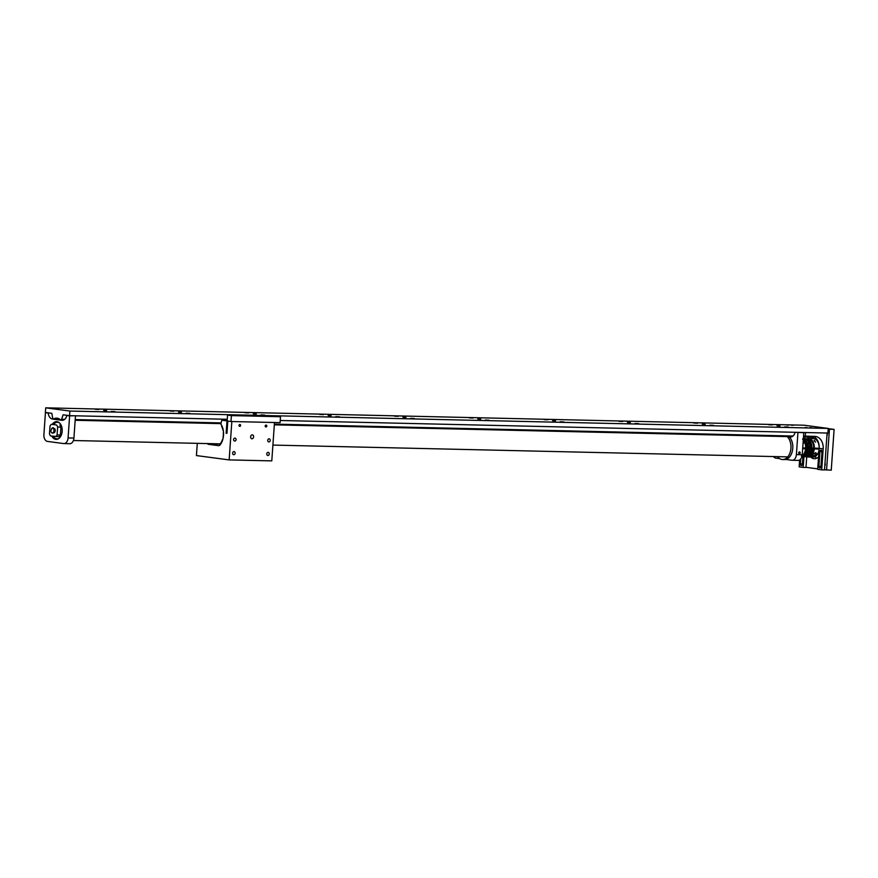 <?xml version="1.0" encoding="UTF-8"?>
<svg xmlns="http://www.w3.org/2000/svg" width="878" height="878" viewBox="0 0 878 878"><rect width="100%" height="100%" fill="white"/><g stroke="black" fill="none" stroke-linecap="round" stroke-linejoin="round"><path stroke-width="1.32" d="M106.677 410.564L103.681 410.41L106.677 410.564M256.31 413.988L253.314 413.845L256.31 413.988M405.943 417.423L402.947 417.269L405.943 417.423M555.576 420.847L552.58 420.705L555.576 420.847M705.21 424.283L702.213 424.129L705.21 424.283M98.918 409.499L95.23 409.313L98.918 409.499M115.029 411.639L111.352 411.453L115.029 411.639M173.734 411.211L170.047 411.036L173.734 411.211M189.846 413.351L186.169 413.165L189.846 413.351M248.551 412.923L244.863 412.748L248.551 412.923M264.662 415.064L260.986 414.888L264.662 415.064M323.367 414.646L319.68 414.46L323.367 414.646M339.479 416.787L335.802 416.6L339.479 416.787M398.184 416.359L394.496 416.172L398.184 416.359M414.295 418.499L410.619 418.312L414.295 418.499M473.001 418.071L469.313 417.884L473.001 418.071M489.112 420.211L485.435 420.024L489.112 420.211M547.817 419.783L544.13 419.607L547.817 419.783M563.928 421.923L560.252 421.747L563.928 421.923M622.634 421.506L618.946 421.319L622.634 421.506M638.745 423.646L635.068 423.459L638.745 423.646M697.45 423.218L693.763 423.031L697.45 423.218M713.562 425.358L709.885 425.171L713.562 425.358M780.026 425.995L777.03 425.841L780.026 425.995M772.267 424.93L768.579 424.743L772.267 424.93M788.378 427.07L784.702 426.884L788.378 427.07M811.755 427.74L809.823 427.641L811.755 427.74M807.08 427.63L805.148 427.531L807.08 427.63M793.218 425.281L791.287 425.182L793.218 425.281M788.532 425.171L786.6 425.073L788.532 425.171M630.393 422.559L627.397 422.417L630.393 422.559M480.76 419.135L477.764 418.982L480.76 419.135M331.127 415.711L328.131 415.557L331.127 415.711M181.494 412.276L178.497 412.122L181.494 412.276M804.05 425.215L828.239 428.431L69.878 411.047L45.7 407.831L804.05 425.215M828.239 428.431L827.91 433.052L280.247 420.496M227.248 419.278L69.549 415.667L69.878 411.047M45.7 407.831L45.371 412.462L51.824 413.318L52.658 418.071A1.24 0.812 91.3 0 0 53.415 418.96L59.495 419.102M69.549 415.667L63.106 414.811L61.625 419.256A1.24 0.812 91.3 0 1 60.483 419.783A12.38 8.1 -88.7 0 0 56.598 418.147A12.38 8.1 -88.7 0 0 53.701 418.883A1.24 0.812 91.3 0 1 53.415 418.96M272.904 445.08L787.775 456.878A12.38 8.1 -88.7 0 0 790.935 448.241A12.38 8.1 -88.7 0 0 786.315 435.872A12.38 8.1 91.3 0 1 790.935 448.241A12.38 8.1 91.3 0 1 782.594 459.545A12.38 8.1 91.3 0 1 777.535 456.648M73.401 440.515L220.828 443.884M782.594 459.545L784.427 459.589A12.38 8.1 -88.7 0 0 792.768 448.285A12.38 8.1 -88.7 0 0 788.148 435.905M57.235 439.274A8.791 5.751 91.3 0 1 55.369 438.385M55.731 422.614A8.791 5.751 91.3 0 1 57.641 421.824M59.21 438.199A8.297 5.433 91.3 0 1 57.037 438.835L57.893 438.857A8.297 5.433 -88.7 0 0 58.321 438.835M57.037 438.835A8.297 5.433 91.3 0 1 53.24 436.289M53.701 424.348A8.297 5.433 91.3 0 1 57.421 422.252A8.297 5.433 91.3 0 1 59.55 422.987M58.694 422.307A8.297 5.433 -88.7 0 0 58.277 422.274L57.421 422.252M51.747 428.376L53.273 427.871L54.37 429.792L53.799 432.305A2.678 1.756 91.3 0 1 52.504 433.117A2.678 1.756 91.3 0 1 50.847 430.988L51.802 428.332A2.436 1.591 91.3 0 1 52.625 428.003A2.436 1.591 91.3 0 1 53.042 428.102A2.436 1.591 91.3 0 1 53.997 429.298L53.799 432.305M52.57 433.117L54.48 431.186L54.557 429.803L52.921 427.773M53.196 427.784L54.908 429.803L54.831 431.197L52.801 433.106M52.899 433.095L55.018 431.197L55.094 429.814L53.371 427.773M54.118 428.486L54.645 429.869L53.964 432.349M54.151 432.558L53.415 432.876M55.215 430.242L54.502 432.36M52.669 428.003L53.997 429.298M54.798 428.749A2.524 1.657 91.3 0 1 55.204 430.681A2.524 1.657 91.3 0 1 53.942 432.898M55.742 436.618A7.068 4.631 -88.7 0 0 57.092 434.928L57.641 427.004A7.068 4.631 -88.7 0 0 56.554 424.985L51.374 424.293A7.068 4.631 -88.7 0 0 50.035 425.995L49.475 433.919A7.068 4.631 -88.7 0 0 50.562 435.938L59.035 436.695A7.068 4.631 -88.7 0 0 60.384 435.005L57.092 434.928M57.641 427.004L60.933 427.081L60.384 435.005M51.374 424.293L56.554 424.985M60.933 427.081A7.068 4.631 -88.7 0 0 59.847 425.062M800.714 458.996L800.374 463.913A1.547 1.01 -88.7 0 0 802.382 464.188L802.898 456.856M803.908 456.933L803.172 467.403L805.982 467.469L806.728 456.758M808.001 438.517L808.111 437.079M803.172 467.403L799.145 466.866L799.628 459.962M819.811 468.051A1.547 1.01 -88.7 0 0 820.919 466.646L821.962 451.852A1.547 1.01 -88.7 0 0 819.942 451.588L818.911 466.383A1.547 1.01 -88.7 0 0 819.811 468.051M805.587 432.536L805.335 436.146L814.685 436.366A12.38 9.329 -82.4 0 1 815.453 436.421A12.38 9.329 -82.4 0 1 823.18 448.899L821.709 469.862L824.519 469.928L827.098 433.03M821.709 469.862L817.681 469.324L819.152 448.373A12.38 9.329 97.6 0 0 813.105 436.322M803.557 435.916L805.335 436.146M811.206 438.561A10.832 7.09 91.3 0 1 813.708 437.211M815.344 439.187A10.832 7.09 91.3 0 1 816.134 438.462M827.186 433.03A2.711 1.778 91.3 0 1 827.328 434.401A2.711 1.778 91.3 0 1 826.9 435.894M825.013 462.904A2.711 1.778 91.3 0 1 825.221 464.484A2.711 1.778 91.3 0 1 824.793 465.988M824.53 469.785L831.246 470.169L834.1 429.397L828.217 428.618M816.77 458.173A10.832 7.09 91.3 0 1 814.949 456.637M834.1 429.397L828.184 429.122M826.571 470.059L829.425 429.287M805.993 467.326L817.714 468.885M818.559 456.845A10.832 7.09 91.3 0 1 814.422 458.733A10.832 7.09 91.3 0 1 810.778 457.076M802.24 455.781A8.33 5.455 -88.7 0 0 806.772 448.318A8.33 5.455 -88.7 0 0 803.282 439.757M803.216 440.789L803.765 442.699L803.008 444.081M802.711 447.901L805.62 447.967A9.263 6.058 -88.7 0 0 803.26 440.097M814.411 440.394L815.574 442.172L814.06 440.624M808.451 439.428L808.342 439.428A8.33 5.455 91.3 0 1 808.451 439.428A8.33 5.455 91.3 0 1 808.847 439.461A8.33 5.455 91.3 0 1 813.708 448.087L814.312 448.164A9.263 6.058 -88.7 0 0 808.912 438.539A9.263 6.058 -88.7 0 0 808.473 438.495L813.335 438.616A9.263 6.058 91.3 0 1 813.763 438.649A9.263 6.058 91.3 0 1 819.185 447.55M814.312 448.164L819.152 448.274M808.473 438.495A9.263 6.058 -88.7 0 0 807.091 438.715M806.673 456.736A9.263 6.058 -88.7 0 0 807.617 456.977A9.263 6.058 -88.7 0 0 808.056 457.01A9.263 6.058 -88.7 0 0 814.257 448.943L813.072 448.79M813.291 448.076L815.267 448.812L815.728 448.197M809.812 440.997A8.33 5.455 91.3 0 1 809.494 454.584M813.708 448.087L813.127 448.076A8.33 5.455 91.3 0 1 808.012 456.044M812.315 456.681C811.195 455.978 812.348 454.639 815.805 452.642L816.551 453.97L812.315 456.681L811.502 456.34M805.609 447.967A8.33 5.455 91.3 0 1 805.554 448.669L802.69 448.329L805.554 448.669M802.69 448.34L805.565 448.746L802.657 448.68M802.657 439.318C805.894 440.273 807.508 443.28 807.508 448.34C806.805 453.3 804.808 455.825 801.493 455.912M805.631 438.923C809.077 439.911 810.778 443.083 810.745 448.438L806.147 456.264M806.366 438.945C809.79 439.955 811.491 443.127 811.481 448.46M801.46 456.373C804.961 456.275 807.069 453.608 807.804 448.373C807.804 443.039 806.103 439.867 802.69 438.857M804.896 438.912C812.315 439.406 811.02 457.888 803.677 456.417M804.676 456.231L809.307 447.813L805.071 439.121M815.706 448.603L819.097 449.053L814.257 448.943M802.086 455.901A9.263 6.058 -88.7 0 0 805.565 448.746M819.075 449.481A9.263 6.058 91.3 0 1 812.907 457.12L808.056 457.01M808.342 440.965L808.023 454.541M806.86 440.932L806.553 454.508M800.198 452.85A0.999 0.757 97.6 0 0 798.684 452.818A0.999 0.757 97.6 0 0 800.198 452.85M801.91 432.459L803.776 432.7L802.24 454.749A6.19 4.05 91.3 0 1 798.069 460.401A6.19 4.05 91.3 0 1 797.773 460.379M803.776 432.7L796.061 432.316M795.161 432.294A7.43 4.862 91.3 0 1 790.496 437.014A7.43 4.862 91.3 0 1 790.145 436.992L789.289 436.871M779.631 458.612L775.812 458.107A6.19 4.05 91.3 0 1 773.485 456.56M785.832 459.435L791.934 460.248A6.19 4.05 91.3 0 0 792.219 460.27L798.069 460.401M802.24 454.749L796.39 454.617A6.19 4.05 91.3 0 1 792.219 460.27M796.39 454.617L797.937 432.569M52.329 424.315A8.879 5.806 91.3 0 1 56.598 421.649A8.879 5.806 91.3 0 1 62.173 431.296A8.879 5.806 91.3 0 1 56.192 439.395A8.879 5.806 91.3 0 1 51.802 436.103M52.471 419.058A7.43 4.862 91.3 0 1 48.191 413.033L45.436 412.671L43.9 434.709A6.19 4.05 -88.7 0 0 47.5 441.414L63.622 443.555A6.19 4.05 -88.7 0 0 63.907 443.577A6.19 4.05 -88.7 0 0 68.078 437.924L69.625 415.876L66.871 415.514A7.43 4.862 91.3 0 1 62.184 420.321A7.43 4.862 91.3 0 1 61.833 420.299L52.471 419.058L60.033 419.41M49.991 413.077L48.191 413.033M45.436 412.671L47.247 412.704M57.75 419.058A7.43 4.862 -88.7 0 0 58.31 419.19M68.682 415.557L66.871 415.514M73.598 415.766L69.625 415.876M75.464 416.007L73.928 438.056L68.078 437.924M69.461 443.686A6.19 4.05 -88.7 0 0 69.757 443.708A6.19 4.05 -88.7 0 0 73.928 438.056M207.614 443.588A13.927 9.12 -88.7 0 0 208.042 444.257L218.567 445.651A3.095 2.03 -88.7 0 0 218.721 445.662A3.095 2.03 -88.7 0 0 220.027 444.981A13.927 9.12 -88.7 0 0 223.506 435.345A13.927 9.12 -88.7 0 0 220.839 424.041L221.805 420.2L227.007 420.891L226.14 433.216L226.941 433.326L227.797 421.089M266.824 426.039A1.097 0.834 97.6 0 0 265.167 426.006A1.097 0.834 97.6 0 0 266.824 426.039M240.638 425.446A1.097 0.834 97.6 0 0 238.981 425.402A1.097 0.834 97.6 0 0 240.638 425.446M270.248 440.405A1.679 1.273 97.6 0 0 267.702 440.339A1.679 1.273 97.6 0 0 270.248 440.405M236.105 439.615A1.679 1.273 97.6 0 0 233.57 439.56A1.679 1.273 97.6 0 0 236.105 439.615M269.294 453.959A1.679 1.273 97.6 0 0 266.747 453.904A1.679 1.273 97.6 0 0 269.294 453.959M235.161 453.18A1.679 1.273 97.6 0 0 232.615 453.125A1.679 1.273 97.6 0 0 235.161 453.18M253.61 436.849A1.965 1.482 97.6 0 0 250.636 436.783A1.965 1.482 97.6 0 0 253.61 436.849M229.158 459.907L271.796 460.884L274.485 422.516L231.836 421.539L229.158 459.907L196.431 455.572L197.287 443.346M226.952 433.238L226.14 433.216M221.805 420.2L227.172 420.332M212.158 443.686L212.092 444.707L208.042 444.257M222.792 439.483L222.518 439.483A12.38 8.111 91.3 0 1 220.652 443.247L220.927 443.73M221.871 425.83L221.574 426.203A12.38 8.111 91.3 0 1 223.012 430.297L223.253 430.297M223.275 437.343L223.067 437.266A12.38 8.111 91.3 0 0 223.33 432.591L223.517 432.547M208.865 444.279L208.909 443.62M214.375 443.741L214.298 444.784L212.092 444.707M220.619 444.191L217.118 443.807M219.061 445.629L216.603 445.3L216.701 443.796M219.928 444.18L219.862 445.157M214.298 444.784L216.614 445.091M230.53 415.371L270.6 416.391L230.53 415.371M280.51 416.721L227.545 415.085L227.128 421.001L230.991 421.517L280.093 422.636L280.51 416.721L231.408 415.601L230.991 421.517M227.545 415.085L231.408 415.601M242.163 412.342L203.85 411.464M243.81 412.375L193.906 411.233M194.718 411.255L193.917 411.145M59.452 419.015L53.701 418.883M813.489 436.487L803.535 436.267M793.021 436.026L274.375 424.129M221.124 422.911L75.223 419.574M64.709 419.333L61.625 419.256M802.404 463.968L800.374 463.913M819.152 448.373L823.18 448.899M819.942 451.588L821.962 451.632M820.941 466.427L818.911 466.383M814.861 453.026L815.41 453.202M790.145 436.992L790.848 437.003M62.536 420.31L61.833 420.299M60.867 419.947L63.655 420.013M75.168 420.277L220.949 423.624M274.32 424.842L791.967 436.706M803.48 436.97L814.762 437.233M804.863 438.462L807.848 439.088L810.383 441.952L811.601 448.482L809.198 454.947L807.464 456.395L804.446 456.889M802.975 456.845L803.238 456.9C812.677 456.922 811.656 438.857 804.599 438.418L803.392 438.429L808.66 448.417L806.256 454.881L804.511 456.319L801.833 456.867M69.757 443.708L63.907 443.577"/></g></svg>
